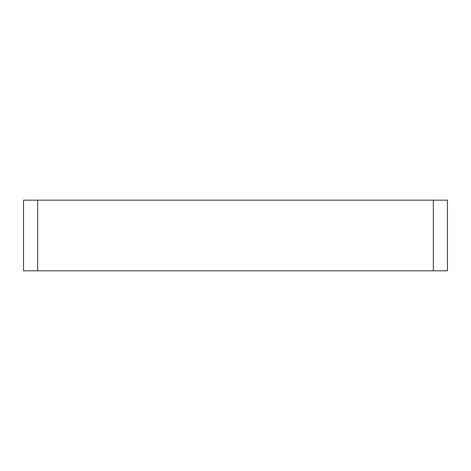<?xml version="1.0" encoding="UTF-8"?>
<svg xmlns="http://www.w3.org/2000/svg" width="471" height="471" viewBox="0 0 471 471"><rect width="100%" height="100%" fill="white"/><g stroke="black" fill="none" stroke-linecap="round" stroke-linejoin="round"><path stroke-width="0.71" d="M433.32 270.825L447.45 270.825L447.45 200.175L433.32 200.175L433.32 270.825L37.68 270.825L37.68 200.175L23.55 200.175L23.55 270.825L37.68 270.825M433.32 200.175L37.68 200.175"/></g></svg>
